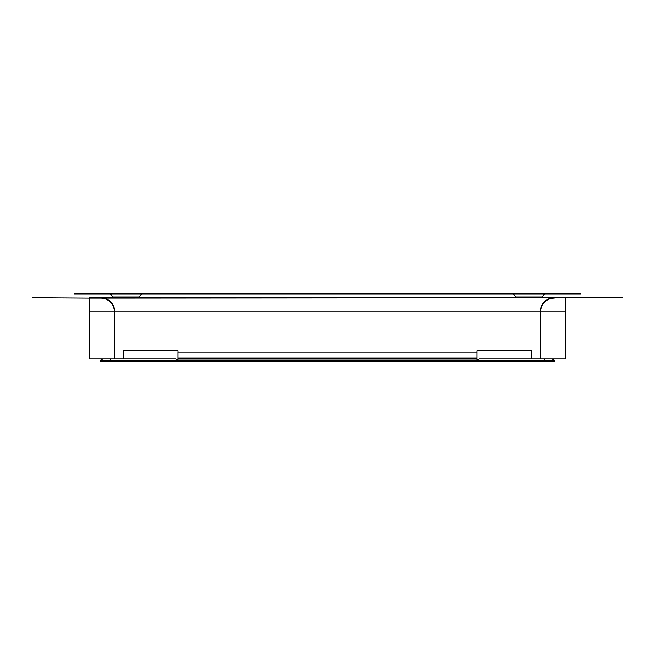 <?xml version="1.0" encoding="UTF-8"?>
<svg xmlns="http://www.w3.org/2000/svg" width="655" height="655" viewBox="0 0 655 655"><rect width="100%" height="100%" fill="white"/><g stroke="black" fill="none" stroke-linecap="round" stroke-linejoin="round"><path stroke-width="0.98" d="M78.682 294.144L580.87 294.144L580.87 293.325L74.13 293.325L74.13 294.144L78.682 294.144L78.682 293.325M513.201 294.144L516.025 296.969L541.816 296.969L544.641 294.144M141.799 294.144L138.975 296.969L113.184 296.969L110.359 294.144M554.261 298.107A13.673 13.673 0 0 0 540.588 311.78L540.588 358.94L565.38 358.94L565.38 297.738L622.25 297.738L89.62 298.107L89.62 358.94L114.781 358.94L114.781 311.78A14.033 14.033 0 0 0 103.916 298.107M89.62 298.107L32.75 297.738L89.62 298.107M565.38 297.738L89.62 297.738M100.739 298.107A13.673 13.673 0 0 1 114.412 311.78L114.412 358.94M551.084 298.107A14.033 14.033 0 0 0 540.219 311.78L540.588 358.94M476.938 361.675L476.938 360.307L554.441 360.307L554.441 361.675L178.029 361.675L178.029 360.307L100.559 360.307L102.925 358.94M554.441 360.307L554.236 360.193A0.909 0.909 0 0 0 554.171 360.119L552.992 358.94M554.408 361.003A0.909 0.909 0 0 0 554.408 360.528M100.559 361.003A0.909 0.909 0 0 1 100.559 360.528M100.706 360.225A0.909 0.909 0 0 1 100.796 360.119L101.975 358.94M177.996 360.291L177.996 352.112L476.938 352.112L476.938 360.307L479.304 358.94L540.219 358.94M476.938 352.112L476.938 350.744L531.623 350.744L531.623 358.94M545.296 361.675L545.296 360.307L544.313 358.94M554.408 361.675L554.408 360.307L552.042 358.94M178.029 360.307L175.663 358.94L114.781 358.94M100.559 360.307L100.559 361.675L109.672 361.675L109.672 360.307L110.654 358.94M109.672 361.675L178.029 361.675M123.345 358.94L123.345 350.744L178.029 350.744L178.029 352.112M576.318 294.144L576.318 293.325M565.38 311.78L540.588 311.78M540.219 311.78L114.781 311.78M114.412 311.78L89.62 311.78M476.938 360.119L177.996 360.119M476.938 358.301L177.996 358.301M521.707 297.738L521.675 296.969M536.142 297.738L536.167 296.969M118.858 297.738L118.833 296.969M133.293 297.738L133.325 296.969M476.938 358.031L177.996 358.031"/></g></svg>
